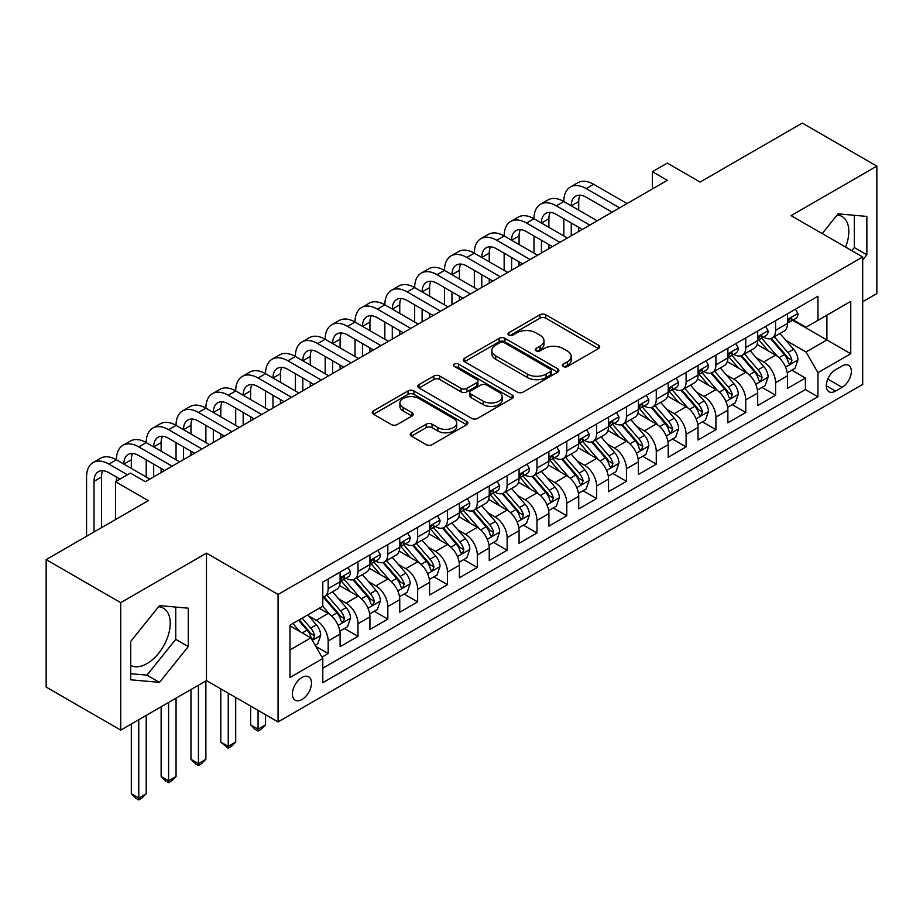 <?xml version="1.0" encoding="UTF-8"?>
<svg xmlns="http://www.w3.org/2000/svg" width="923" height="923" viewBox="0 0 923 923"><rect width="100%" height="100%" fill="white"/><g stroke="black" fill="none" stroke-linecap="round" stroke-linejoin="round"><path stroke-width="1.38" d="M563.295 366.535A2.896 1.673 0 0 0 567.391 366.535L598.508 348.571A4.142 2.388 0 0 0 599.719 346.886A4.142 2.388 0 0 0 598.508 345.19L545.805 314.766A4.142 2.388 0 0 0 539.943 314.766L508.838 332.73A2.896 1.673 0 0 0 507.996 333.907A2.896 1.673 0 0 0 508.838 335.095A2.896 1.673 0 0 0 512.934 335.095L516.961 332.765A13.245 7.649 0 0 1 535.698 332.765L540.093 335.303A13.245 7.649 0 0 1 543.97 340.714A13.245 7.649 0 0 1 540.093 346.125L536.067 348.444A2.896 1.673 0 0 0 535.213 349.632A2.896 1.673 0 0 0 536.067 350.809A2.896 1.673 0 0 0 540.163 350.809L544.189 348.49A13.245 7.649 0 0 1 562.926 348.49L567.322 351.017A13.245 7.649 0 0 1 571.199 356.428A13.245 7.649 0 0 1 567.322 361.839L563.295 364.17A2.896 1.673 0 0 0 562.442 365.346A2.896 1.673 0 0 0 563.295 366.535L563.295 364.17M130.708 665.368A32.905 18.991 120 0 0 146.965 663.625A32.905 18.991 120 0 0 168.459 634.632A32.905 18.991 120 0 0 163.417 608.269A32.905 18.991 120 0 0 158.56 606.78M301.925 699.53A13.499 7.788 120 0 0 310.739 687.635A13.499 7.788 120 0 0 308.674 676.824A13.499 7.788 120 0 0 301.925 677.494A13.499 7.788 120 0 0 293.099 689.389A13.499 7.788 120 0 0 295.175 700.199A13.499 7.788 120 0 0 301.925 699.53M837.138 215.001A32.905 18.991 -60 0 1 841.995 216.49A32.905 18.991 -60 0 1 845.583 247.087M411.416 432.749A4.142 2.388 0 0 0 410.204 434.445A4.142 2.388 0 0 0 411.416 436.129L426.207 444.667A4.142 2.388 0 0 0 432.056 444.667L466.611 424.718A4.142 2.388 0 0 0 467.823 423.034A4.142 2.388 0 0 0 466.611 421.338L413.908 390.914A4.142 2.388 0 0 0 408.047 390.914L373.503 410.862A4.142 2.388 0 0 0 372.292 412.546A4.142 2.388 0 0 0 373.503 414.242L391.364 424.557A4.142 2.388 0 0 0 397.213 424.557L412.004 416.019A4.142 2.388 0 0 0 413.216 414.323A4.142 2.388 0 0 0 412.004 412.639L403.143 407.528A11.076 6.392 0 0 1 399.901 403.005A11.076 6.392 0 0 1 406.743 397.098A11.076 6.392 0 0 1 418.811 398.482L453.505 418.511A11.076 6.392 0 0 1 456.747 423.034A11.076 6.392 0 0 1 449.916 428.941A11.076 6.392 0 0 1 437.837 427.557L432.056 424.211A4.142 2.388 0 0 0 426.207 424.211L411.416 432.749L411.416 436.129M862.682 301.729L876.85 293.549L876.85 166.117L802.283 123.071L700.119 182.05L667.306 163.106L652.399 171.713L667.306 180.32L145.326 481.691L130.408 473.084L115.502 481.691L115.502 519.58M120.717 602.661L120.717 730.105L206.475 680.597L206.475 553.154L120.717 602.661L46.15 559.615L148.315 500.635L115.502 481.691M206.475 553.154L278.065 594.481L862.682 256.952L862.682 384.395L278.065 721.924L278.065 594.481M876.85 166.117L791.092 215.624L862.682 256.952M517.261 392.102A4.142 2.388 0 0 0 523.11 392.102L557.665 372.154A4.142 2.388 0 0 0 558.876 370.458A4.142 2.388 0 0 0 557.665 368.773L504.962 338.349A4.142 2.388 0 0 0 499.101 338.349L464.557 358.286A4.142 2.388 0 0 0 463.346 359.982A4.142 2.388 0 0 0 464.557 361.678L517.261 392.102M455.616 367.158A2.896 1.673 0 0 1 458.558 367.562L458.558 364.124L512.138 395.056A4.142 2.388 0 0 1 513.35 396.752A4.142 2.388 0 0 1 512.138 398.436L477.583 418.384A4.142 2.388 0 0 1 471.734 418.384L419.03 387.96L419.03 384.579A4.142 2.388 0 0 0 417.819 386.264A4.142 2.388 0 0 0 419.03 387.96M419.03 384.579L433.81 376.042A4.142 2.388 0 0 1 439.671 376.042L461.039 388.375A4.142 2.388 0 0 0 466.9 388.375L476.706 382.722A4.142 2.388 0 0 0 477.918 381.026A4.142 2.388 0 0 0 476.706 379.341L454.451 366.489A2.896 1.673 0 0 1 453.608 365.3A2.896 1.673 0 0 1 455.397 363.754A2.896 1.673 0 0 1 458.558 364.124M120.717 730.105L46.15 687.047L46.15 559.615M321.977 657.13L328.173 653.553L315.793 646.412M308.755 615.999L316.243 620.314A16.868 9.738 60 0 1 328.173 640.977L340.102 634.089L340.102 646.665L357.997 636.339L344.429 628.494M338.579 598.773L346.067 603.1A16.868 9.738 60 0 1 357.997 623.763L369.927 616.876L369.927 629.44L387.822 619.114L374.253 611.28M368.404 581.548L375.892 585.874A16.868 9.738 60 0 1 387.822 606.538L399.751 599.65L399.751 612.226L417.658 601.888L404.078 594.054M398.228 564.334L405.728 568.66A16.868 9.738 60 0 1 417.658 589.324L429.587 582.436L429.587 595L447.482 584.674L433.914 576.84M428.064 547.108L435.552 551.435A16.868 9.738 60 0 1 447.482 572.098L459.412 565.211L459.412 577.786L477.306 567.449L463.738 559.615M457.889 529.894L465.377 534.209A16.868 9.738 60 0 1 477.306 554.885L489.236 547.985L489.236 560.561L507.131 550.235L493.563 542.389M487.713 512.669L495.201 516.995A16.868 9.738 60 0 1 507.131 537.659L519.072 530.771L519.072 543.335L536.967 533.009L523.387 525.175M517.549 495.443L525.037 499.77A16.868 9.738 60 0 1 536.967 520.434L548.897 513.546L548.897 526.122L566.791 515.784L553.223 507.95M547.374 478.229L554.861 482.556A16.868 9.738 60 0 1 566.791 503.22L578.721 496.332L578.721 508.896L596.616 498.57L583.048 490.736M577.198 461.004L584.686 465.33A16.868 9.738 60 0 1 596.616 485.994L608.545 479.106L608.545 491.682L626.452 481.344L612.872 473.511M607.022 443.79L614.51 448.105A16.868 9.738 60 0 1 626.452 468.78L638.381 461.881L638.381 474.457L656.276 464.131L642.708 456.285M636.858 426.564L644.346 430.891A16.868 9.738 60 0 1 656.276 451.555L668.206 444.667L668.206 457.231L686.101 446.905L672.532 439.071M666.683 409.339L674.171 413.666A16.868 9.738 60 0 1 686.101 434.329L698.03 427.441L698.03 440.017L715.925 429.68L702.357 421.846M696.507 392.125L703.995 396.452A16.868 9.738 60 0 1 715.925 417.115L727.866 410.227L727.866 422.792L745.761 412.466L732.181 404.632M726.332 374.9L733.831 379.226A16.868 9.738 60 0 1 745.761 399.89L757.691 393.002L757.691 405.578L775.585 395.24L775.585 382.676A16.868 9.738 -120 0 0 763.656 362.001L756.168 357.686M762.017 387.406L775.585 395.24M340.102 634.089A16.868 9.738 -120 0 0 328.173 613.426L319.22 608.269M369.927 616.876A16.868 9.738 -120 0 0 357.997 596.212L339.549 585.563M399.751 599.65A16.868 9.738 -120 0 0 387.822 578.986L369.385 568.337M429.587 582.436A16.868 9.738 -120 0 0 417.658 561.772L399.209 551.112M459.412 565.211A16.868 9.738 -120 0 0 447.482 544.547L429.033 533.898M489.236 547.985A16.868 9.738 -120 0 0 477.306 527.321L458.858 516.672M519.072 530.771A16.868 9.738 -120 0 0 507.131 510.107L488.694 499.458M548.897 513.546A16.868 9.738 -120 0 0 536.967 492.882L518.518 482.233M578.721 496.332A16.868 9.738 -120 0 0 566.791 475.668L548.343 465.007M608.545 479.106A16.868 9.738 -120 0 0 596.616 458.443L578.167 447.793M638.381 461.881A16.868 9.738 -120 0 0 626.452 441.217L608.003 430.568M668.206 444.667A16.868 9.738 -120 0 0 656.276 424.003L637.828 413.354M698.03 427.441A16.868 9.738 -120 0 0 686.101 406.778L667.652 396.129M727.866 410.227A16.868 9.738 -120 0 0 715.925 389.564L697.488 378.903M757.691 393.002A16.868 9.738 -120 0 0 745.761 372.338L727.312 361.689M842.099 365.969L835.534 369.754A13.072 7.546 120 0 0 826.996 381.28A13.072 7.546 120 0 0 829.004 391.756A13.072 7.546 120 0 0 835.534 391.11L842.099 387.325A13.072 7.546 120 0 0 850.648 375.799A13.072 7.546 120 0 0 848.641 365.323A13.072 7.546 120 0 0 842.099 365.969M289.995 649.942L310.866 637.885L322.796 658.549L322.796 682.662L817.94 396.786L817.94 372.684L806.01 352.021L785.992 340.46M322.796 658.549L289.995 677.494L289.995 625.136L322.796 606.192L322.796 582.09L817.94 296.225L817.94 320.327L850.752 301.383L850.752 353.74L817.94 372.684M345.906 578.213L346.067 578.294A16.868 9.738 60 0 0 354.501 579.136L366.431 572.248A16.868 9.738 -120 0 0 369.927 564.518L369.927 554.873M375.742 560.988L375.892 561.08A16.868 9.738 60 0 0 384.326 561.911L396.267 555.023A16.868 9.738 -120 0 0 399.751 547.304L399.751 537.659M405.566 543.762L405.728 543.855A16.868 9.738 60 0 0 414.162 544.697L426.091 537.809A16.868 9.738 -120 0 0 429.587 530.079L429.587 520.434M435.391 526.548L435.552 526.641A16.868 9.738 60 0 0 443.986 527.471L455.916 520.584A16.868 9.738 -120 0 0 459.412 512.865L459.412 503.22M465.227 509.323L465.377 509.415A16.868 9.738 60 0 0 473.811 510.246L485.74 503.358A16.868 9.738 -120 0 0 489.236 495.639L489.236 485.994M495.051 492.109L495.201 492.19A16.868 9.738 60 0 0 503.646 493.032L515.576 486.144A16.868 9.738 -120 0 0 519.072 478.414L519.072 468.769M524.875 474.884L525.037 474.976A16.868 9.738 60 0 0 533.471 475.806L545.401 468.919A16.868 9.738 -120 0 0 548.897 461.2L548.897 451.555M554.7 457.658L554.861 457.75A16.868 9.738 60 0 0 563.295 458.593L575.225 451.705A16.868 9.738 -120 0 0 578.721 443.975L578.721 434.329M584.536 440.444L584.686 440.536A16.868 9.738 60 0 0 593.12 441.367L605.061 434.479A16.868 9.738 -120 0 0 608.545 426.761L608.545 417.115M614.36 423.219L614.51 423.311A16.868 9.738 60 0 0 622.956 424.142L634.886 417.254A16.868 9.738 -120 0 0 638.381 409.535L638.381 399.89M644.185 406.005L644.346 406.085A16.868 9.738 60 0 0 652.78 406.928L664.71 400.04A16.868 9.738 -120 0 0 668.206 392.31L668.206 382.664M674.009 388.779L674.171 388.871A16.868 9.738 60 0 0 682.605 389.702L694.534 382.814A16.868 9.738 -120 0 0 698.03 375.096L698.03 365.45M703.845 371.554L703.995 371.646A16.868 9.738 60 0 0 712.441 372.488L724.37 365.6A16.868 9.738 -120 0 0 727.866 357.87L727.866 348.225M733.67 354.34L733.831 354.432A16.868 9.738 60 0 0 742.265 355.263L754.195 348.375A16.868 9.738 -120 0 0 757.691 340.656L757.691 331.011M322.796 668.194L805.41 389.564L805.41 378.026L787.515 388.352L787.515 375.776A16.868 9.738 -120 0 0 775.585 355.113L757.137 344.464M763.494 337.114L763.656 337.207A16.868 9.738 -120 0 0 772.09 338.037A16.868 9.738 -120 0 0 775.585 330.319L775.585 320.673M772.09 338.037L784.019 331.149A16.868 9.738 -120 0 0 787.515 323.431L787.515 313.785M328.173 578.986L328.173 588.632A16.868 9.738 60 0 1 324.677 596.35A16.868 9.738 60 0 1 322.796 597.043M324.677 596.35L336.607 589.462A16.868 9.738 -120 0 0 340.102 581.744L340.102 572.098M357.997 561.761L357.997 571.406A16.868 9.738 60 0 1 354.501 579.136M387.822 544.547L387.822 554.192A16.868 9.738 60 0 1 384.326 561.911M417.658 527.321L417.658 536.967A16.868 9.738 60 0 1 414.162 544.697M447.482 510.107L447.482 519.753A16.868 9.738 60 0 1 443.986 527.471M477.306 492.882L477.306 502.527A16.868 9.738 60 0 1 473.811 510.246M507.131 475.657L507.131 485.302A16.868 9.738 60 0 1 503.646 493.032M536.967 458.443L536.967 468.088A16.868 9.738 60 0 1 533.471 475.806M566.791 441.217L566.791 450.862A16.868 9.738 60 0 1 563.295 458.593M596.616 424.003L596.616 433.648A16.868 9.738 60 0 1 593.12 441.367M626.452 406.778L626.452 416.423A16.868 9.738 60 0 1 622.956 424.142M656.276 389.552L656.276 399.197A16.868 9.738 60 0 1 652.78 406.928M686.101 372.338L686.101 381.984A16.868 9.738 60 0 1 682.605 389.702M715.925 355.113L715.925 364.758A16.868 9.738 60 0 1 712.441 372.488M745.761 337.899L745.761 347.544A16.868 9.738 60 0 1 742.265 355.263M745.761 399.89L745.761 412.466M715.925 417.115L715.925 429.68M686.101 434.329L686.101 446.905M656.276 451.555L656.276 464.131M626.452 468.78L626.452 481.344M596.616 485.994L596.616 498.57M566.791 503.22L566.791 515.784M536.967 520.434L536.967 533.009M507.131 537.659L507.131 550.235M477.306 554.885L477.306 567.449M447.482 572.098L447.482 584.674M417.658 589.324L417.658 601.888M387.822 606.538L387.822 619.114M357.997 623.763L357.997 636.339M328.173 640.977L328.173 653.553M310.866 637.885L289.995 625.829M806.01 352.021L826.893 339.964L826.893 315.17L850.752 301.383M792.73 320.235L850.752 353.74M793.33 319.9L806.01 327.215L817.94 320.327M206.475 680.597L278.065 721.924M652.399 171.713L652.399 188.938M791.842 370.181L805.41 378.026M805.41 389.564L817.94 396.786M862.682 259.986L866.859 254.794L866.859 216.42L838.072 213.848L822.208 233.588M130.708 679.801L159.494 682.374L188.28 646.573L188.28 608.188L159.494 605.615L130.708 641.427L130.708 679.801M851.814 250.687L854.329 247.56L854.329 215.301M854.329 247.56L866.859 254.794M130.708 673.686L146.965 675.14L175.751 639.339L175.751 607.069M175.751 639.339L188.28 646.573M146.965 675.14L159.494 682.374M564.449 366.939L567.322 365.289A13.245 7.649 0 0 0 571.199 359.878L571.199 356.428M543.97 340.714L543.97 344.152A13.245 7.649 0 0 1 540.093 349.563L537.221 351.225M598.45 348.606L545.805 318.204A4.142 2.388 0 0 0 539.943 318.204L509.992 335.499M557.607 372.188L504.962 341.787A4.142 2.388 0 0 0 499.101 341.787L464.615 361.701M550.339 371.646A2.896 1.673 0 0 0 551.193 370.458A2.896 1.673 0 0 0 550.339 369.281L504.085 342.571A2.896 1.673 0 0 0 499.978 342.571L495.743 345.017A13.245 7.649 0 0 0 491.855 350.428A13.245 7.649 0 0 0 495.743 355.84L527.356 374.092A13.245 7.649 0 0 0 546.093 374.092L550.339 371.646L550.339 375.084A2.896 1.673 0 0 0 551.193 373.907L551.193 370.458M491.855 350.428L491.855 353.878A13.245 7.649 0 0 0 495.743 359.289L495.743 355.84M550.339 375.084L546.093 377.542A13.245 7.649 0 0 1 527.356 377.542L495.743 359.289M419.088 387.983L433.81 379.48L433.81 376.042M477.918 381.026L477.918 384.476A4.142 2.388 0 0 1 476.706 386.16L466.9 391.825A4.142 2.388 0 0 1 461.039 391.825L439.671 379.48A4.142 2.388 0 0 0 433.81 379.48M458.558 367.562L512.08 398.471M483.225 401.182A11.076 6.392 0 0 0 495.293 402.566A11.076 6.392 0 0 0 502.124 396.659A11.076 6.392 0 0 0 498.882 392.137L486.663 385.087A4.142 2.388 0 0 0 480.802 385.087L470.995 390.741A4.142 2.388 0 0 0 469.784 392.437A4.142 2.388 0 0 0 470.995 394.121L483.225 401.182L483.225 404.632A11.076 6.392 0 0 0 495.293 406.016A11.076 6.392 0 0 0 502.124 400.109L502.124 396.659M469.784 392.437L469.784 395.875A4.142 2.388 0 0 0 470.995 397.571L470.995 394.121M483.225 404.632L470.995 397.571M456.747 423.034L456.747 426.472A11.076 6.392 0 0 1 449.916 432.379A11.076 6.392 0 0 1 437.837 430.995L432.056 427.661A4.142 2.388 0 0 0 426.207 427.661L411.473 436.164M399.901 403.005L399.901 406.443A11.076 6.392 0 0 0 403.143 410.966L403.143 407.528M411.946 416.054L403.143 410.966M466.553 424.753L413.908 394.363A4.142 2.388 0 0 0 408.047 394.363L373.561 414.277M787.261 372.823L794.968 368.381L797.957 359.762A11.18 6.449 -120 0 0 793.607 349.275L779.97 333.491M777.247 356.209L761.671 338.176M768.374 350.959L759.341 340.495A26.79 15.46 -120 0 0 758.51 339.56M770.567 338.649L784.354 354.605A11.18 6.449 60 0 1 788.346 362.312L789.153 363.639L790.665 363.42L791.922 360.247A11.18 6.449 -120 0 0 787.93 352.54L774.305 336.768M771.386 338.383L786.188 355.54A5.7 3.288 60 0 1 787.631 357.766L791.922 360.247M795.418 309.228L797.957 313.612A11.18 6.449 60 0 1 795.638 318.562L789.973 321.827A11.18 6.449 -120 0 0 791.922 319.254L791.68 318.262M86.566 536.275L86.566 477.041A31.636 18.264 60 0 1 93.119 462.561L100.572 458.246A31.636 18.264 60 0 1 116.39 459.816A31.636 18.264 60 0 1 122.944 445.336L130.408 441.032A31.636 18.264 60 0 1 146.226 442.602A31.636 18.264 60 0 1 152.78 428.11L160.233 423.807A31.636 18.264 60 0 1 176.051 425.376A31.636 18.264 60 0 1 182.604 410.897L190.057 406.593A31.636 18.264 60 0 1 205.875 408.151A31.636 18.264 60 0 1 212.428 393.671L219.882 389.368A31.636 18.264 60 0 1 235.7 390.937A31.636 18.264 60 0 1 242.253 376.457L249.718 372.142A31.636 18.264 60 0 1 265.536 373.711A31.636 18.264 60 0 1 272.089 359.232L279.542 354.928A31.636 18.264 60 0 1 295.36 356.497A31.636 18.264 60 0 1 301.913 342.006L309.367 337.703A31.636 18.264 60 0 1 325.184 339.272A31.636 18.264 60 0 1 331.738 324.792L339.203 320.489A31.636 18.264 60 0 1 355.02 322.058A31.636 18.264 60 0 1 361.562 307.567L369.027 303.263A31.636 18.264 60 0 1 384.845 304.832A31.636 18.264 60 0 1 391.398 290.353L398.851 286.049A31.636 18.264 60 0 1 414.669 287.607A31.636 18.264 60 0 1 421.223 273.127L428.676 268.824A31.636 18.264 60 0 1 444.494 270.393A31.636 18.264 60 0 1 451.047 255.902L458.512 251.598A31.636 18.264 60 0 1 474.33 253.167A31.636 18.264 60 0 1 480.883 238.688L488.336 234.384A31.636 18.264 60 0 1 504.154 235.953A31.636 18.264 60 0 1 510.707 221.462L518.161 217.159A31.636 18.264 60 0 1 533.979 218.728A31.636 18.264 60 0 1 540.532 204.248L547.985 199.945A31.636 18.264 60 0 1 563.815 201.502A31.636 18.264 60 0 1 570.356 187.023L577.821 182.719A31.636 18.264 60 0 1 593.639 184.288L627.04 203.568M570.356 187.023A31.636 18.264 60 0 1 586.174 188.592L619.587 207.883M787.884 322.358L787.93 322.358A11.18 6.449 -120 0 0 789.973 321.827M790.48 318.423L791.922 319.254C791.219 317.57 790.019 318.262 788.346 321.319A11.18 6.449 60 0 1 787.515 322.912M612.134 212.186L586.174 197.199A21.091 12.172 -120 0 0 575.629 196.161A21.091 12.172 -120 0 0 571.268 205.806L578.721 201.502L578.721 210.121M580.048 195.18A21.091 12.172 -120 0 0 578.721 201.502M571.268 223.031L571.268 235.78M578.721 227.335L578.721 231.465M563.815 235.953L563.815 218.728M757.437 390.048L765.144 385.595L768.132 376.988A11.18 6.449 -120 0 0 763.771 366.489L750.145 350.717M747.411 373.423L731.835 355.39M738.55 368.173L729.516 357.709A26.79 15.46 -120 0 0 728.685 356.774M740.742 355.874L754.529 371.831A11.18 6.449 60 0 1 758.51 379.526L759.329 380.853L760.84 380.645L762.086 377.461A11.18 6.449 -120 0 0 758.106 369.765L744.48 353.982M741.55 355.609L756.364 372.754A5.7 3.288 60 0 1 757.795 374.98L762.086 377.461M727.612 407.274L735.319 402.82L738.296 394.202A11.18 6.449 -120 0 0 733.947 383.714L720.321 367.931M717.586 390.648L702.011 372.615M708.726 385.399L699.68 374.934A26.79 15.46 -120 0 0 698.849 374M710.918 373.088L724.705 389.045A11.18 6.449 60 0 1 728.685 396.752L729.493 398.078L731.004 397.859L732.262 394.686A11.18 6.449 -120 0 0 728.282 386.979L714.656 371.208M711.725 372.834L726.539 389.979A5.7 3.288 60 0 1 727.97 392.206L732.262 394.686M697.788 424.488L705.495 420.034L708.472 411.427A11.18 6.449 -120 0 0 704.122 400.928L690.485 385.156M687.762 407.874L672.186 389.841M678.901 402.624L669.856 392.148A26.79 15.46 -120 0 0 669.025 391.225M681.093 390.314L694.869 406.27A11.18 6.449 60 0 1 698.861 413.977L699.669 415.292L701.18 415.085L702.438 411.9A11.18 6.449 -120 0 0 698.446 404.205L684.82 388.421M681.901 390.048L696.715 407.205A5.7 3.288 60 0 1 698.146 409.431L702.438 411.9M667.952 441.713L675.659 437.26L678.647 428.653A11.18 6.449 -120 0 0 674.286 418.154L660.66 402.37M657.937 425.088L642.362 407.055M649.065 419.838L640.031 409.374A26.79 15.46 -120 0 0 639.201 408.439M651.257 407.528L665.045 423.495A11.18 6.449 60 0 1 669.025 431.191L669.844 432.518L671.356 432.31L672.613 429.126A11.18 6.449 -120 0 0 668.621 421.43L654.995 405.647M652.065 407.274L666.879 424.418A5.7 3.288 60 0 1 668.321 426.645L672.613 429.126M765.594 326.442L768.132 330.838A11.18 6.449 60 0 1 765.813 335.776L760.148 339.053A11.18 6.449 -120 0 0 762.086 336.48L761.856 335.487M540.532 204.248A31.636 18.264 60 0 1 556.35 205.806L563.815 201.502L597.216 220.793M556.35 205.806L589.762 225.097M758.06 339.572L758.106 339.572A11.18 6.449 -120 0 0 760.148 339.053M760.644 335.649L762.086 336.48C761.394 334.795 760.194 335.487 758.51 338.545A11.18 6.449 60 0 1 757.691 340.137M582.298 229.4L556.35 214.424A21.091 12.172 -120 0 0 545.805 213.375A21.091 12.172 -120 0 0 541.443 223.031L548.897 218.728L548.897 227.335M550.212 212.405A21.091 12.172 -120 0 0 548.897 218.728M541.443 240.257L541.443 252.994M548.897 244.56L548.897 248.691M533.979 253.167L533.979 235.953M735.769 343.668L738.296 348.052A11.18 6.449 60 0 1 735.989 353.001L730.324 356.278A11.18 6.449 -120 0 0 732.262 353.694L732.031 352.701M510.707 221.462A31.636 18.264 60 0 1 526.525 223.031L533.979 218.728L567.391 238.019M526.525 223.031L559.926 242.322M728.235 356.797L728.282 356.797A11.18 6.449 -120 0 0 730.324 356.278M730.82 352.863L732.262 353.694C731.558 352.009 730.37 352.701 728.685 355.759A11.18 6.449 60 0 1 727.866 357.351M552.473 246.626L526.525 231.638A21.091 12.172 -120 0 0 515.98 230.6A21.091 12.172 -120 0 0 511.607 240.257L519.072 235.953L519.072 244.56M520.387 229.631A21.091 12.172 -120 0 0 519.072 235.953M511.607 257.471L511.607 270.22M519.072 261.774L519.072 265.916M504.154 270.393L504.154 253.167M705.933 360.881L708.472 365.277A11.18 6.449 60 0 1 706.153 370.227L700.488 373.492A11.18 6.449 -120 0 0 702.438 370.919L702.207 369.927M480.883 238.688A31.636 18.264 60 0 1 496.701 240.257L504.154 235.953L537.555 255.233M496.701 240.257L530.102 259.536M698.411 374.023L698.446 374.023A11.18 6.449 -120 0 0 700.488 373.492M700.995 370.088L702.438 370.919C701.734 369.235 700.545 369.927 698.861 372.984A11.18 6.449 60 0 1 698.03 374.576M522.649 263.851L496.701 248.864A21.091 12.172 -120 0 0 486.156 247.814A21.091 12.172 -120 0 0 481.783 257.471L489.236 253.167L489.236 261.774M490.563 246.845A21.091 12.172 -120 0 0 489.236 253.167M481.783 274.696L481.783 287.434M489.236 279L489.236 283.13M474.33 287.607L474.33 270.393M676.109 378.107L678.647 382.491A11.18 6.449 60 0 1 676.328 387.441L670.663 390.717A11.18 6.449 -120 0 0 672.613 388.145L672.371 387.152M451.047 255.902A31.636 18.264 60 0 1 466.865 257.471L474.33 253.167L507.731 272.458M466.865 257.471L500.278 276.762M668.575 391.237L668.621 391.237A11.18 6.449 -120 0 0 670.663 390.717M671.171 387.302L672.613 388.145C671.909 386.46 670.709 387.141 669.025 390.21A11.18 6.449 60 0 1 668.206 391.802M492.824 281.065L466.865 266.089A21.091 12.172 -120 0 0 456.32 265.039A21.091 12.172 -120 0 0 451.958 274.696L459.412 270.393L459.412 279M460.739 264.07A21.091 12.172 -120 0 0 459.412 270.393M451.958 291.91L451.958 304.659M459.412 296.225L459.412 300.356M444.494 304.832L444.494 287.607M638.128 458.927L645.835 454.485L648.811 445.867A11.18 6.449 -120 0 0 644.462 435.379L630.836 419.596M628.101 442.313L612.526 424.28M619.241 437.064L610.195 426.599A26.79 15.46 -120 0 0 609.365 425.665M621.433 424.753L635.22 440.709A11.18 6.449 60 0 1 639.201 448.416L640.02 449.743L641.531 449.524L642.777 446.351A11.18 6.449 -120 0 0 638.797 438.644L625.171 422.872M622.24 424.488L637.055 441.644A5.7 3.288 60 0 1 638.485 443.871L642.777 446.351M646.285 395.332L648.811 399.717A11.18 6.449 60 0 1 646.504 404.666L640.839 407.931A11.18 6.449 -120 0 0 642.777 405.359L642.546 404.366M421.223 273.127A31.636 18.264 60 0 1 437.041 274.696L444.494 270.393L477.906 289.672M437.041 274.696L470.453 293.987M638.751 408.462L638.797 408.462A11.18 6.449 -120 0 0 640.839 407.931M641.335 404.528L642.777 405.359C642.073 403.674 640.885 404.366 639.201 407.424A11.18 6.449 60 0 1 638.381 409.016M462.988 298.291L437.041 283.303A21.091 12.172 -120 0 0 426.495 282.265A21.091 12.172 -120 0 0 422.123 291.91L429.587 287.607L429.587 296.225M430.903 281.284A21.091 12.172 -120 0 0 429.587 287.607M422.123 309.136L422.123 321.885M429.587 313.439L429.587 317.57M414.669 322.058L414.669 304.832M608.303 476.153L616.01 471.699L618.987 463.092A11.18 6.449 -120 0 0 614.637 452.593L601.011 436.821M598.277 459.527L582.701 441.494M589.416 454.278L580.371 443.813A26.79 15.46 -120 0 0 579.54 442.878M591.608 441.979L605.384 457.935A11.18 6.449 60 0 1 609.376 465.63L610.184 466.957L611.695 466.75L612.953 463.565A11.18 6.449 -120 0 0 608.972 455.87L595.335 440.086M592.416 441.713L607.23 458.858A5.7 3.288 60 0 1 608.661 461.085L612.953 463.565M616.46 412.546L618.987 416.942A11.18 6.449 60 0 1 616.679 421.88L611.003 425.157A11.18 6.449 -120 0 0 612.953 422.584L612.722 421.592M391.398 290.353A31.636 18.264 60 0 1 407.216 291.91L414.669 287.607L448.082 306.898M407.216 291.91L440.617 311.201M608.926 425.676L608.972 425.676A11.18 6.449 -120 0 0 611.003 425.157M611.511 421.753L612.953 422.584C612.249 420.9 611.061 421.592 609.376 424.649A11.18 6.449 60 0 1 608.545 426.241M433.164 315.504L407.216 300.529A21.091 12.172 -120 0 0 396.671 299.479A21.091 12.172 -120 0 0 392.298 309.136L399.751 304.832L399.751 313.439M401.078 298.51A21.091 12.172 -120 0 0 399.751 304.832M392.298 326.361L392.298 339.099M399.751 330.665L399.751 334.795M384.845 339.272L384.845 322.058M578.467 493.378L586.174 488.925L589.162 480.306A11.18 6.449 -120 0 0 584.813 469.819L571.175 454.035M568.453 476.753L552.877 458.719M559.58 471.503L550.546 461.039A26.79 15.46 -120 0 0 549.716 460.104M561.772 459.192L575.56 475.149A11.18 6.449 60 0 1 579.552 482.856L580.359 484.183L581.871 483.964L583.128 480.791A11.18 6.449 -120 0 0 579.136 473.084L565.511 457.312M562.592 458.939L577.394 476.083A5.7 3.288 60 0 1 578.836 478.31L583.128 480.791M586.624 429.772L589.162 434.156A11.18 6.449 60 0 1 586.843 439.106L581.178 442.382A11.18 6.449 -120 0 0 583.128 439.798L582.886 438.806M361.562 307.567A31.636 18.264 60 0 1 377.392 309.136L384.845 304.832L418.246 324.123M377.392 309.136L410.793 328.426M579.09 442.902L579.136 442.902A11.18 6.449 -120 0 0 581.178 442.382M581.686 438.967L583.128 439.798C582.425 438.113 581.225 438.806 579.552 441.863A11.18 6.449 60 0 1 578.721 443.455M403.339 332.73L377.392 317.743A21.091 12.172 -120 0 0 366.835 316.704A21.091 12.172 -120 0 0 362.474 326.361L369.927 322.058L369.927 330.665M371.254 315.735A21.091 12.172 -120 0 0 369.927 322.058M362.474 343.575L362.474 356.324M369.927 347.879L369.927 352.021M355.02 356.497L355.02 339.272M548.643 510.592L556.35 506.139L559.338 497.532A11.18 6.449 -120 0 0 554.977 487.032L541.351 471.261M538.617 493.978L523.041 475.945M529.756 488.729L520.722 478.252A26.79 15.46 -120 0 0 519.891 477.329M531.948 476.418L545.735 492.374A11.18 6.449 60 0 1 549.716 500.081L550.535 501.397L552.046 501.189L553.304 498.005A11.18 6.449 -120 0 0 549.312 490.309L535.686 474.526M532.756 476.153L547.57 493.309A5.7 3.288 60 0 1 549.012 495.536L553.304 498.005M556.8 446.986L559.338 451.382A11.18 6.449 60 0 1 557.019 456.331L551.354 459.596A11.18 6.449 -120 0 0 553.304 457.023L553.062 456.031M331.738 324.792A31.636 18.264 60 0 1 347.556 326.361L355.02 322.058L388.421 341.337M347.556 326.361L380.968 345.64M549.266 460.127L549.312 460.127A11.18 6.449 -120 0 0 551.354 459.596M551.85 456.193L553.304 457.023C552.6 455.339 551.4 456.031 549.716 459.089A11.18 6.449 60 0 1 548.897 460.681M373.503 349.955L347.556 334.968A21.091 12.172 -120 0 0 337.01 333.918A21.091 12.172 -120 0 0 332.649 343.575L340.102 339.272L340.102 347.879M341.418 332.949A21.091 12.172 -120 0 0 340.102 339.272M332.649 360.801L332.649 373.538M340.102 365.104L340.102 369.235M325.184 373.711L325.184 356.497M518.818 527.818L526.525 523.364L529.502 514.757A11.18 6.449 -120 0 0 525.152 504.258L511.527 488.475M508.792 511.192L493.217 493.159M499.931 505.942L490.886 495.478A26.79 15.46 -120 0 0 490.055 494.543M502.124 493.632L515.911 509.6A11.18 6.449 60 0 1 519.891 517.295L520.71 518.622L522.21 518.414L523.468 515.23A11.18 6.449 -120 0 0 519.487 507.535L505.862 491.751M502.931 493.378L517.745 510.523A5.7 3.288 60 0 1 519.176 512.75L523.468 515.23M526.975 464.211L529.502 468.596A11.18 6.449 60 0 1 527.195 473.545L521.53 476.822A11.18 6.449 -120 0 0 523.468 474.249L523.237 473.257M301.913 342.006A31.636 18.264 60 0 1 317.731 343.575L325.184 339.272L358.597 358.562M317.731 343.575L351.132 362.866M519.441 477.341L519.487 477.341A11.18 6.449 -120 0 0 521.53 476.822M522.026 473.407L523.468 474.249C522.764 472.564 521.576 473.245 519.891 476.314A11.18 6.449 60 0 1 519.072 477.906M343.679 367.169L317.731 352.194A21.091 12.172 -120 0 0 307.186 351.144A21.091 12.172 -120 0 0 302.813 360.801L310.278 356.497L310.278 365.104M311.593 350.175A21.091 12.172 -120 0 0 310.278 356.497M302.813 378.015L302.813 390.764M310.278 382.33L310.278 386.46M295.36 390.937L295.36 373.711M488.994 545.032L496.701 540.59L499.678 531.971A11.18 6.449 -120 0 0 495.328 521.483L481.702 505.7M478.968 528.418L463.392 510.384M470.107 523.168L461.062 512.703A26.79 15.46 -120 0 0 460.231 511.769M472.299 510.857L486.075 526.814A11.18 6.449 60 0 1 490.067 534.521L490.874 535.848L492.386 535.628L493.643 532.456A11.18 6.449 -120 0 0 489.663 524.749L476.026 508.977M473.107 510.592L487.921 527.748A5.7 3.288 60 0 1 489.352 529.975L493.643 532.456M497.139 481.425L499.678 485.821A11.18 6.449 60 0 1 497.359 490.771L491.694 494.036A11.18 6.449 -120 0 0 493.643 491.463L493.413 490.471M272.089 359.232A31.636 18.264 60 0 1 287.907 360.801L295.36 356.497L328.761 375.776M287.907 360.801L321.308 380.091M489.617 494.566L489.663 494.566A11.18 6.449 -120 0 0 491.694 494.036M492.201 490.632L493.643 491.463C492.94 489.778 491.751 490.471 490.067 493.528A11.18 6.449 60 0 1 489.236 495.12M313.855 384.395L287.907 369.408A21.091 12.172 -120 0 0 277.362 368.369A21.091 12.172 -120 0 0 272.989 378.015L280.442 373.711L280.442 382.33M281.769 367.389A21.091 12.172 -120 0 0 280.442 373.711M272.989 395.24L272.989 407.989M280.442 399.544L280.442 403.674M265.536 408.151L265.536 390.937M459.158 562.257L466.865 557.804L469.853 549.197A11.18 6.449 -120 0 0 465.492 538.697L451.866 522.926M449.143 545.631L433.568 527.598M440.271 540.382L431.237 529.917A26.79 15.46 -120 0 0 430.406 528.983M442.463 528.083L456.25 544.039A11.18 6.449 60 0 1 460.231 551.735L461.05 553.062L462.561 552.854L463.819 549.67A11.18 6.449 -120 0 0 459.827 541.974L446.201 526.191M443.282 527.818L458.085 544.962A5.7 3.288 60 0 1 459.527 547.189L463.819 549.67M467.315 498.651L469.853 503.047A11.18 6.449 60 0 1 467.534 507.985L461.869 511.261A11.18 6.449 -120 0 0 463.819 508.688L463.577 507.696M242.253 376.457A31.636 18.264 60 0 1 258.071 378.015L265.536 373.711L298.937 393.002M258.071 378.015L291.483 397.305M459.781 511.78L459.827 511.78A11.18 6.449 -120 0 0 461.869 511.261M462.377 507.858L463.819 508.688C463.115 507.004 461.915 507.696 460.231 510.754A11.18 6.449 60 0 1 459.412 512.346M284.03 401.609L258.071 386.633A21.091 12.172 -120 0 0 247.526 385.583A21.091 12.172 -120 0 0 243.164 395.24L250.618 390.937L250.618 399.544M251.944 384.614A21.091 12.172 -120 0 0 250.618 390.937M243.164 412.466L243.164 425.203M250.618 416.769L250.618 420.9M235.7 425.376L235.7 408.162M429.333 579.482L437.041 575.029L440.017 566.41A11.18 6.449 -120 0 0 435.668 555.923L422.042 540.14M419.307 562.857L403.732 544.824M410.447 557.607L401.413 547.143A26.79 15.46 -120 0 0 400.582 546.208M412.639 545.297L426.426 561.253A11.18 6.449 60 0 1 430.406 568.96L431.226 570.287L432.737 570.068L433.983 566.895A11.18 6.449 -120 0 0 430.003 559.188L416.377 543.416M413.446 545.043L428.26 562.188A5.7 3.288 60 0 1 429.691 564.414L433.983 566.895M258.071 710.387L258.071 729.158L265.536 724.855L265.536 714.69M265.536 724.855L261.059 729.332L258.071 731.051L255.094 729.332L250.618 724.855L250.618 706.083M250.618 724.855L258.071 729.158L258.071 731.051M437.49 515.876L440.017 520.26A11.18 6.449 60 0 1 437.71 525.21L432.045 528.487A11.18 6.449 -120 0 0 433.983 525.902L433.752 524.91M212.428 393.671A31.636 18.264 60 0 1 228.246 395.24L235.7 390.937L269.112 410.227M228.246 395.24L261.659 414.531M429.956 529.006L430.003 529.006A11.18 6.449 -120 0 0 432.045 528.487M432.541 525.072L433.983 525.902C433.279 524.218 432.091 524.91 430.406 527.968A11.18 6.449 60 0 1 429.587 529.56M254.194 418.834L228.246 403.847A21.091 12.172 -120 0 0 217.701 402.809A21.091 12.172 -120 0 0 213.328 412.466L220.793 408.162L220.793 416.769M222.108 401.828A21.091 12.172 -120 0 0 220.793 408.162M213.328 429.68L213.328 442.429M220.793 433.983L220.793 438.125M205.875 442.602L205.875 425.376M399.509 596.696L407.216 592.243L410.193 583.636A11.18 6.449 -120 0 0 405.843 573.137L392.217 557.365M389.483 580.082L373.907 562.049M380.622 574.833L371.577 564.357A26.79 15.46 -120 0 0 370.746 563.434M382.814 562.522L396.59 578.479A11.18 6.449 60 0 1 400.582 586.174L401.39 587.501L402.901 587.293L404.159 584.109A11.18 6.449 -120 0 0 400.178 576.413L386.552 560.63M383.622 562.257L398.436 579.413A5.7 3.288 60 0 1 399.867 581.64L404.159 584.109M228.246 693.161L228.246 746.372L235.7 742.069L235.7 697.465M235.7 742.069L231.235 746.545L228.246 748.276L220.793 742.069L220.793 688.858M220.793 742.069L228.246 746.372L228.246 748.276M369.673 613.922L377.392 609.468L380.368 600.861A11.18 6.449 -120 0 0 376.019 590.362L362.381 574.579M359.658 597.296L344.083 579.263M350.786 592.047L341.752 581.582A26.79 15.46 -120 0 0 340.922 580.648M352.978 579.736L366.766 595.704A11.18 6.449 60 0 1 370.758 603.4L371.565 604.727L373.077 604.519L374.334 601.335A11.18 6.449 -120 0 0 370.342 593.639L356.716 577.856M353.797 579.482L368.6 596.627A5.7 3.288 60 0 1 370.042 598.854L374.334 601.335M198.422 685.247L198.422 763.598L205.875 759.294L205.875 680.932M205.875 759.294L201.399 763.771L198.422 765.49L195.434 763.771L190.969 759.294L190.969 689.55M190.969 759.294L198.422 763.598L198.422 765.49M339.849 631.136L347.556 626.694L350.544 618.075A11.18 6.449 -120 0 0 346.183 607.588L332.557 591.805M329.823 614.522L322.692 606.261M320.962 609.272L319.808 607.922M323.154 596.962L336.941 612.918A11.18 6.449 60 0 1 340.922 620.625L341.741 621.952L343.252 621.733L344.51 618.56A11.18 6.449 -120 0 0 340.518 610.853L326.892 595.081M323.961 596.696L338.776 613.853A5.7 3.288 60 0 1 340.218 616.079L344.51 618.56M168.597 702.461L168.597 780.823L176.051 776.52L176.051 698.157M176.051 776.52L171.574 780.996L168.597 782.716L165.609 780.996L161.133 776.52L161.133 706.764M161.133 776.52L168.597 780.823L168.597 782.716M315.193 645.373L317.731 643.908L320.708 635.301A11.18 6.449 -120 0 0 316.358 624.802L307.774 614.868M299.767 631.47L292.868 623.475M291.137 626.486L289.995 625.159M298.533 620.21L307.117 630.144A11.18 6.449 60 0 1 311.097 637.839L311.916 639.166L313.416 638.958L314.674 635.774A11.18 6.449 -120 0 0 310.693 628.078L302.109 618.145M299.225 619.806L308.951 631.067A5.7 3.288 60 0 1 310.382 633.293L314.674 635.774M138.762 719.686L138.762 798.037L146.226 793.734L146.226 715.383M146.226 793.734L141.75 798.21L138.762 799.929L135.785 798.21L131.308 793.734L131.308 723.99M131.308 793.734L138.762 798.037L138.762 799.929M407.666 533.09L410.193 537.486A11.18 6.449 60 0 1 407.885 542.436L402.209 545.701A11.18 6.449 -120 0 0 404.159 543.128L403.928 542.136M182.604 410.897A31.636 18.264 60 0 1 198.422 412.466L205.875 408.151L239.288 427.441M198.422 412.466L231.823 431.745M400.132 546.231L400.178 546.231A11.18 6.449 -120 0 0 402.209 545.701M402.716 542.297L404.159 543.128C403.455 541.443 402.266 542.136 400.582 545.193A11.18 6.449 60 0 1 399.751 546.785M224.37 436.048L198.422 421.073A21.091 12.172 -120 0 0 187.877 420.023A21.091 12.172 -120 0 0 183.504 429.68L190.969 425.376L190.969 433.983M192.284 419.054A21.091 12.172 -120 0 0 190.969 425.376M183.504 446.905L183.504 459.642M190.969 451.209L190.969 455.339M176.051 459.816L176.051 442.602M377.83 550.316L380.368 554.7A11.18 6.449 60 0 1 378.049 559.65L372.384 562.926A11.18 6.449 -120 0 0 374.334 560.353L374.092 559.361M152.78 428.11A31.636 18.264 60 0 1 168.597 429.68L176.051 425.376L209.452 444.667M168.597 429.68L201.999 448.97M370.308 563.445L370.342 563.445A11.18 6.449 -120 0 0 372.384 562.926M372.892 559.511L374.334 560.353C373.63 558.669 372.442 559.35 370.758 562.419A11.18 6.449 60 0 1 369.927 564.011M194.545 453.274L168.597 438.298A21.091 12.172 -120 0 0 158.052 437.248A21.091 12.172 -120 0 0 153.679 446.905L161.133 442.602L161.133 451.209M162.46 436.279A21.091 12.172 -120 0 0 161.133 442.602M153.679 464.119L153.679 476.868M161.133 468.434L161.133 472.564M146.226 477.041L146.226 459.816M348.006 567.53L350.544 571.925A11.18 6.449 60 0 1 348.225 576.875L342.56 580.14A11.18 6.449 -120 0 0 344.51 577.567L344.267 576.575M122.944 445.336A31.636 18.264 60 0 1 138.762 446.905L146.226 442.602L179.627 461.881M138.762 446.905L172.174 466.196M340.472 580.671L340.518 580.671A11.18 6.449 -120 0 0 342.56 580.14M343.068 576.737L344.51 577.567C343.806 575.883 342.606 576.575 340.922 579.632A11.18 6.449 60 0 1 340.102 581.225M164.709 470.499L138.762 455.512A21.091 12.172 -120 0 0 128.216 454.474A21.091 12.172 -120 0 0 123.855 464.119L131.308 459.816L131.308 468.434M132.624 453.493A21.091 12.172 -120 0 0 131.308 459.816M116.39 481.171L116.39 477.041M93.119 462.561A31.636 18.264 60 0 1 108.937 464.119L116.39 459.816L149.803 479.106M108.937 464.119L127.432 474.803M119.978 479.106L108.937 472.738A21.091 12.172 -120 0 0 98.392 471.688A21.091 12.172 -120 0 0 94.019 481.344L94.019 531.971M102.799 470.718A21.091 12.172 -120 0 0 101.484 477.041L101.484 527.668M316.243 620.314L328.173 613.426M346.067 603.1L357.997 596.212M375.892 585.874L387.822 578.986M405.728 568.66L417.658 561.772M435.552 551.435L447.482 544.547M465.377 534.209L477.306 527.321M495.201 516.995L507.131 510.107M525.037 499.77L536.967 492.882M554.861 482.556L566.791 475.668M584.686 465.33L596.616 458.443M614.51 448.105L626.452 441.217M644.346 430.891L656.276 424.003M674.171 413.666L686.101 406.778M703.995 396.452L715.925 389.564M733.831 379.226L745.761 372.338M763.656 362.001L775.585 355.113M775.585 330.319L787.515 323.431M328.173 588.632L340.102 581.744M357.997 571.406L369.927 564.518M387.822 554.192L399.751 547.304M417.658 536.967L429.587 530.079M447.482 519.753L459.412 512.865M477.306 502.527L489.236 495.639M507.131 485.302L519.072 478.414M536.967 468.088L548.897 461.2M566.791 450.862L578.721 443.975M596.616 433.648L608.545 426.761M626.452 416.423L638.381 409.535M656.276 399.197L668.206 392.31M686.101 381.984L698.03 375.096M715.925 364.758L727.866 357.87M745.761 347.544L757.691 340.656M775.585 382.676L787.515 375.776M827.793 379.065L842.099 387.325M826.293 385.768L835.534 391.11M567.322 365.289L567.322 361.839M536.067 350.809L536.067 348.444M540.093 349.563L540.093 346.125M508.838 335.095L508.838 332.73M539.943 318.204L539.943 314.766M545.805 318.204L545.805 314.766M598.508 348.571L598.508 345.19M464.557 361.678L464.557 358.286M499.101 341.787L499.101 338.349M504.962 341.787L504.962 338.349M557.665 372.154L557.665 368.773M527.356 377.542L527.356 374.092M546.093 377.542L546.093 374.092M439.671 379.48L439.671 376.042M461.039 391.825L461.039 388.375M466.9 391.825L466.9 388.375M476.706 386.16L476.706 382.722M512.138 398.436L512.138 395.056M426.207 427.661L426.207 424.211M432.056 427.661L432.056 424.211M437.837 430.995L437.837 427.557M412.004 416.019L412.004 412.639M373.503 414.242L373.503 410.862M408.047 394.363L408.047 390.914M413.908 394.363L413.908 390.914M466.611 424.718L466.611 421.338M785.565 367.1L797.876 359.982M787.93 352.54L793.607 349.275M779.024 357.686L784.354 354.605M797.876 313.485L787.515 319.473M593.639 184.288L586.174 188.592M755.729 384.314L768.051 377.207M758.106 369.765L763.771 366.489M749.199 374.911L754.529 371.831M725.905 401.54L738.227 394.421M728.282 386.979L733.947 383.714M719.363 392.125L724.705 389.045M696.08 418.754L708.403 411.646M698.446 404.205L704.122 400.928M689.539 409.351L694.869 406.27M666.244 435.979L678.567 428.86M668.621 421.43L674.286 418.154M659.714 426.564L665.045 423.495M768.051 330.711L757.691 336.687M738.227 347.925L727.866 353.913M708.403 365.15L698.03 371.127M678.567 382.364L668.206 388.352M636.42 453.205L648.742 446.086M638.797 438.644L644.462 435.379M629.89 443.79L635.22 440.709M648.742 399.59L638.381 405.578M606.596 470.418L618.918 463.311M608.972 455.87L614.637 452.593M600.054 461.015L605.384 457.935M618.918 416.815L608.545 422.792M576.771 487.644L589.093 480.525M579.136 473.084L584.813 469.819M570.229 478.229L575.56 475.149M589.093 434.029L578.721 440.017M546.935 504.858L559.257 497.751M549.312 490.309L554.977 487.032M540.405 495.455L545.735 492.374M559.257 451.255L548.897 457.231M517.111 522.083L529.433 514.965M519.487 507.535L525.152 504.258M510.581 512.669L515.911 509.6M529.433 468.469L519.072 474.457M487.286 539.309L499.608 532.19M489.663 524.749L495.328 521.483M480.745 529.894L486.075 526.814M499.608 485.694L489.236 491.682M457.462 556.523L469.772 549.416M459.827 541.974L465.492 538.697M450.92 547.12L456.25 544.039M469.772 502.92L459.412 508.896M427.626 573.748L439.948 566.63M430.003 559.188L435.668 555.923M421.096 564.334L426.426 561.253M439.948 520.134L429.587 526.122M397.801 590.962L410.124 583.855M400.178 576.413L405.843 573.137M391.26 581.559L396.59 578.479M367.977 608.188L380.299 601.069M370.342 593.639L376.019 590.362M361.435 598.773L366.766 595.704M338.141 625.413L350.463 618.295M340.518 610.853L346.183 607.588M331.611 615.999L336.941 612.918M312.286 640.343L320.639 635.52M310.693 628.078L316.358 624.802M302.283 632.924L307.117 630.144M410.124 537.359L399.751 543.335M380.299 554.573L369.927 560.561M350.463 571.799L340.102 577.786M101.484 477.041L94.019 481.344"/></g></svg>
